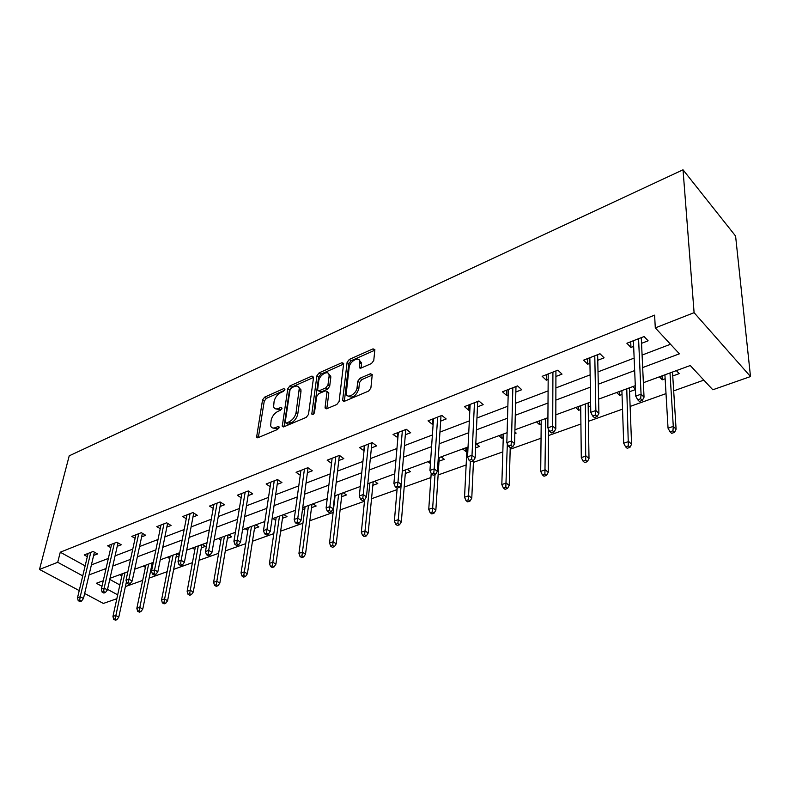 <?xml version="1.0" encoding="UTF-8"?>
<svg xmlns="http://www.w3.org/2000/svg" width="790" height="790" viewBox="0 0 790 790"><rect width="100%" height="100%" fill="white"/><g stroke="black" fill="none" stroke-linecap="round" stroke-linejoin="round"><path stroke-width="1.19" d="M284.904 389.421L283.837 388.591L264.65 397.133L262.547 399.918L256.602 437.117L258.063 437.68L277.606 429.444L279.127 426.956L278.05 426.521L275.493 427.607C272.906 428.565 271.286 427.933 270.654 425.711L271.108 420.399C272.086 416.281 274.387 413.249 278.001 411.313L280.539 410.217L282.05 408.233L280.973 407.363L278.445 408.46C275.848 409.447 274.239 408.835 273.616 406.643L274.081 401.498C275.038 397.459 277.31 394.457 280.894 392.502L283.413 391.396L284.904 389.421M371.488 363.519L373.759 360.526L374.865 349.615L373.038 348.854L349.328 359.411L347.106 362.343L342.613 400.53L344.371 401.3L368.575 391.099L370.885 388.058L372.248 374.549L370.401 373.749L360.052 378.213L357.781 381.205L357.06 387.633C356.616 393.983 346.711 399.404 346.218 393.618L349.141 367.439C349.595 361.257 359.42 355.796 359.855 361.524L359.391 367.271L361.188 368.022L371.488 363.519M57.709 562.302L60.267 552.21L654.604 315.141L655.295 327.89L694.094 312.672L683.024 169.801L69.224 455.82L39.5 569.442L57.709 562.302L82.743 575.88M313.581 377.235L311.971 376.06L289.94 385.875L287.797 388.7L282.267 426.205L283.817 426.827L306.263 417.357L308.485 414.434L313.581 377.235M341.942 362.709L343.63 364.072L320.799 374.213L319.091 372.88L341.942 362.709L343.66 363.4L339.098 401.498L336.826 404.48L326.784 408.716L325.075 407.423L326.784 408.716M325.075 407.423L327.05 391.514L325.362 390.813L318.854 393.637L316.642 396.55L314.509 412.489C313.62 414.513 312.712 415.036 311.793 414.059L316.918 375.754L319.091 372.88M643.366 382.716L690.272 365.523L712.807 389.776L750.5 376.553L735.589 236.052L683.024 169.801M60.267 552.21L85.132 565.877M91.413 564.889L108.358 558.431M115.073 555.874L132.76 549.139M139.544 546.552L158.01 539.511M164.873 536.904L184.169 529.547M191.101 526.91L211.266 519.227M218.277 516.551L239.36 508.523M246.45 505.817L268.511 497.414M275.68 494.688L298.778 485.88M306.016 483.125L330.23 473.901M337.547 471.107L362.926 461.439M370.322 458.625L396.955 448.473M404.431 445.629L432.397 434.974M439.941 432.1L469.329 420.902M476.963 417.989L507.861 406.218M515.574 403.285L548.092 390.892M555.884 387.92L590.15 374.865M598.01 371.873L634.143 358.107M642.082 355.075L670.503 344.252M93.635 555.439L97.535 553.938L93.141 551.469L84.234 554.936L87.335 556.664M117.226 546.315L121.226 544.764L116.821 542.226L107.618 545.821L110.817 547.648M141.617 536.864L145.716 535.284L141.311 532.677L131.792 536.39L135.1 538.326M166.858 527.098L171.065 525.469L166.65 522.792L156.805 526.634L160.232 528.698M192.977 516.986L197.312 515.307L192.898 512.552L182.697 516.532L186.252 518.734M220.045 506.508L224.498 504.78L220.084 501.946L209.518 506.074L213.211 508.414M248.1 495.646L252.681 493.869L248.277 490.946L237.316 495.231L241.157 497.74M277.201 484.379L281.921 482.552L277.527 479.54L266.141 483.984L270.141 486.68M307.409 472.687L312.277 470.8L307.883 467.7L296.072 472.311L300.24 475.225M338.791 460.54L343.798 458.595L339.424 455.396L327.149 460.185L331.514 463.335M371.409 447.91L376.573 445.916L372.218 442.598L359.46 447.584L364.052 450.764M405.329 434.776L410.672 432.713L406.346 429.296L393.055 434.47L397.903 437.66M440.652 421.11L446.172 418.967L441.877 415.431L428.042 420.833L432.347 424.319L433.147 424.013M477.466 406.86L483.164 404.648L478.908 400.984L464.481 406.613L468.747 410.227L469.872 409.793M515.84 391.998L521.746 389.717L517.529 385.915L502.479 391.791L506.706 395.533L508.177 394.961M555.913 376.484L562.016 374.124L557.858 370.184L542.138 376.317L546.315 380.197L548.171 379.486M597.763 360.289L604.093 357.831L600.005 353.752L583.573 360.161L587.691 364.19L589.952 363.311M641.539 343.334L648.106 340.796L644.087 336.55L626.895 343.255L630.943 347.442L633.649 346.395M125.403 586.585L142.664 580.423M149.142 578.112L167.134 571.693M173.672 569.353L192.434 562.658M199.05 560.298L218.623 553.316M225.298 550.926L245.73 543.639M252.484 541.229L273.814 533.615M280.638 531.176L302.925 523.217M309.828 520.758L333.133 512.443M340.105 509.945L364.486 501.245M371.537 498.727L397.054 489.622M404.184 487.075L430.915 477.535M438.114 474.968L466.14 464.964M473.427 462.367L502.825 451.87M510.182 449.243L541.041 438.233M548.477 435.576L580.907 424.003M588.422 421.317L622.53 409.141M630.124 406.435L666.019 393.618M673.682 390.882L703.841 380.118M109.77 579.416L119.853 584.956M121.858 575.851L119.764 574.686M151.631 565.976L152.658 565.601M145.4 567.348L143.197 566.094M153.171 563.142L152.421 562.717M176.061 557.069L179.073 555.972M169.722 558.57L167.421 557.217M179.241 555.084L176.95 553.721M201.312 547.865L205.479 546.344L202.309 544.429M194.873 549.494L192.454 548.043M227.441 538.336L231.717 536.775L228.547 534.8M220.904 540.113L218.356 538.543M254.479 528.48L258.873 526.881L255.713 524.846M247.843 530.426L245.157 528.717M282.484 518.27L287.007 516.62L283.857 514.527M275.75 520.393L272.915 518.536M311.517 507.684L316.168 505.985L313.018 503.832M304.673 510.014L302.619 508.632M335.059 495.755L334.269 498.984M341.616 496.713L346.405 494.965L343.275 492.743M372.85 485.317L377.788 483.519L374.667 481.228M405.29 473.496L410.385 471.64L407.285 469.28M439.003 461.202L444.257 459.286L441.175 456.847M430.422 463.592L427.983 461.686M462.703 448.957L465.774 451.446L466.831 451.05M475.61 447.851L479.49 446.439L476.429 443.921M498.846 435.705L501.877 438.282L503.25 437.779M514.833 433.552L516.156 433.068L514.873 431.962M536.479 421.909L539.481 424.566L541.189 423.944M575.712 407.522L578.675 410.277L580.749 409.526M588.195 406.801L590.673 405.902M616.644 392.512L619.567 395.365L622.026 394.467M629.551 391.731L635.456 389.579M635.437 389.134L632.869 386.567M659.393 376.84L662.257 379.802L665.14 378.746M672.744 375.981L679.183 373.631L676.349 370.629M116.841 598.711L103.362 603.442L84.658 593.478M750.5 376.553L694.094 312.672M642.665 367.577L679.4 353.821L655.295 327.89M89.043 574.913L106.048 568.543M112.792 566.025L130.538 559.379M137.351 556.822L155.887 549.88M162.77 547.302L182.144 540.044M189.106 537.437L209.35 529.863M216.391 527.226L237.573 519.287M244.693 516.62L266.852 508.326M274.051 505.63L297.267 496.93M304.545 494.214L328.867 485.1M336.224 482.344L361.741 472.785M369.177 470.001L395.948 459.978M403.473 457.163L431.587 446.627M439.191 443.782L468.747 432.713M476.429 429.839L507.516 418.196M515.278 415.283L548.013 403.028M555.854 400.096L590.357 387.169M598.277 384.207L634.666 370.579M39.5 569.442L79.227 590.584M103.263 580.739L96.36 583.267L101.989 586.318M107.539 589.33L117.69 594.84M635.288 385.678L598.593 399.138M590.604 402.061L555.824 414.819M547.924 417.713L514.922 429.809M507.101 432.673L475.778 444.168M468.045 447.002L438.272 457.914M430.619 460.718L402.308 471.097L398.279 519.662L401.34 521.864L405.586 469.902M394.743 473.872L367.785 483.757M360.309 486.502L334.634 495.913M327.228 498.628L302.758 507.595M295.44 510.281L272.086 518.842M264.857 521.499L242.57 529.665M235.41 532.292L214.12 540.093M207.049 542.69L186.697 550.146M179.705 552.714L160.242 559.853M153.319 562.391L134.705 569.215M127.861 571.723L110.037 578.26M363.815 450.853L364.358 445.669M397.39 437.858L397.854 432.604M432.347 424.319L432.713 419.006M465.774 451.446L465.962 447.762M468.747 410.227L469.023 404.845M501.877 438.282L501.996 434.549M506.706 395.533L506.864 390.082M539.481 424.566L539.521 420.794M546.315 380.197L546.364 374.677M578.675 410.277L578.636 406.455M587.691 364.19L587.602 358.591M619.567 395.365L619.439 391.494M630.943 347.442L630.716 341.764M662.257 379.802L662.04 375.872M275.7 408.874L280.174 409.724L278.445 408.46M281.754 409.042L280.174 409.724M272.787 427.992L277.241 428.861L275.493 427.607M278.88 428.17L277.241 428.861M284.568 390.309L266.358 398.387L264.255 401.162L258.35 437.561M313.561 377.423L291.638 387.159L289.505 389.984L284.015 426.738M291.55 387.781L290.049 389.756L285.22 422.117L286.316 423.025L289.041 421.87C292.774 419.905 295.114 416.824 296.062 412.627L299.252 388.512C298.63 386.172 296.961 385.53 294.236 386.587L291.55 387.781M285.96 423.124L288.064 424.299L286.316 423.025M298.887 387.446L300.96 389.816L300.97 391.722L297.8 413.911C296.852 418.108 294.512 421.188 290.789 423.144L288.064 424.299M326.823 408.697L328.778 393.39L327.662 391.988M313.65 414.069L318.617 377.087L316.918 375.754M329.065 376.386L329.065 374.983C328.502 369.601 319.279 374.954 318.735 380.938L317.59 390.072L319.239 390.734L325.747 387.91L327.959 384.987L329.065 376.386L330.773 377.719L330.763 376.326L328.818 374.134M318.656 390.892L320.957 392.057L319.239 390.734M330.773 377.719L329.677 386.32L327.465 389.243L320.957 392.057M320.799 374.213L318.617 377.087M359.588 360.536L361.553 362.906L361.119 368.051M348.272 396.037C352.439 398.585 355.944 396.234 358.788 389.006L357.06 387.633M370.401 373.749L372.12 375.141L361.771 379.595L359.499 382.577L358.788 389.006M373.038 348.854L374.727 350.256L351.027 360.783L348.805 363.706L344.351 401.3M113.651 619.291L115.389 620.199L116.9 619.696L115.162 618.787L113.651 619.291L112.95 616.427L115.666 615.509L118.777 617.148L126.43 581.835M115.162 618.787L124.998 572.77M112.95 616.427L122.312 573.757M118.777 617.148L116.9 619.696M79.691 600.104L78.19 600.647L79.997 601.595L81.508 601.062L79.691 600.104L80.224 596.766L77.519 597.744L88.115 553.425M90.781 552.388L80.224 596.766L83.473 598.484L94.405 552.18M81.508 601.062L83.473 598.484M77.519 597.744L78.19 600.647M137.598 611.223L139.336 612.161L140.897 611.638L139.159 610.7L137.598 611.223L136.848 608.32L139.662 607.372L142.773 609.06L152.292 562.766M139.159 610.7L148.629 564.109M136.848 608.32L145.864 565.126M142.773 609.06L140.897 611.638M162.355 602.879L164.093 603.846L165.712 603.303L163.974 602.336L162.355 602.879L161.565 599.946L164.468 598.958L167.589 600.696L176.693 553.82M163.974 602.336L173.05 555.153M161.565 599.946L170.186 556.2M167.589 600.696L165.712 603.303M103.628 591.513L102.068 592.075L103.885 593.053L105.435 592.49L103.628 591.513L104.152 588.125L101.347 589.133L111.588 544.27M114.353 543.194L104.152 588.125L107.41 589.893L117.996 542.908M105.435 592.49L107.41 589.893M101.347 589.133L102.068 592.075M128.395 582.625L126.775 583.208L128.592 584.205L130.212 583.632L128.395 582.625L128.918 579.179L126.015 580.225L135.87 534.8M138.724 533.685L128.918 579.179L132.187 580.996L142.378 533.309M130.212 583.632L132.187 580.996M126.015 580.225L126.775 583.208M187.981 594.248L189.719 595.235L191.387 594.673L189.649 593.685L187.981 594.248L187.131 591.266L190.143 590.249L193.264 592.036L201.914 544.567M189.649 593.685L198.3 545.9M187.131 591.266L195.347 546.976M193.264 592.036L191.387 594.673M214.505 585.311L216.243 586.328L217.971 585.745L216.233 584.728L214.505 585.311L213.606 582.289L216.727 581.233L219.847 583.069L228.004 535.008M216.233 584.728L224.429 536.321M213.606 582.289L221.368 537.437M219.847 583.069L217.971 585.745M241.987 576.048L243.715 577.095L245.512 576.493L243.774 575.446L241.987 576.048L241.029 572.987L244.258 571.901L247.379 573.787L255.012 525.103M243.774 575.446L251.467 526.407M241.029 572.987L248.297 527.562M247.379 573.787L245.512 576.493M154.04 573.421L152.371 574.014L154.188 575.051L155.857 574.458L154.04 573.421L154.564 569.916L151.552 571.002L160.992 524.995M163.945 523.849L154.564 569.916L157.832 571.782L167.608 523.365M155.857 574.458L157.832 571.782M151.552 571.002L152.371 574.014M180.614 563.882L178.886 564.504L180.703 565.561L182.441 564.949L180.614 563.882L181.137 560.317L178.017 561.443L187.003 514.853M190.064 513.658L181.137 560.317L184.406 562.243L193.718 513.065M182.441 564.949L184.406 562.243M178.017 561.443L178.886 564.504M208.175 553.988L206.378 554.629L208.205 555.726L209.992 555.084L208.175 553.988L208.688 550.363L205.459 551.529L213.942 504.346M217.112 503.112L208.688 550.363L211.957 552.348L220.775 502.391M209.992 555.084L211.957 552.348M205.459 551.529L206.378 554.629M236.773 543.727L234.906 544.389L236.724 545.525L238.59 544.853L236.773 543.727L237.276 540.034L233.919 541.249L241.868 493.454M245.157 492.17L237.276 540.034L240.545 542.078L248.811 491.301M238.59 544.853L240.545 542.078M233.919 541.249L234.906 544.389M266.457 533.072L264.522 533.764L266.339 534.929L268.274 534.238L266.457 533.072L266.961 529.32L263.475 530.574L270.832 482.147M274.249 480.824L266.961 529.32L270.219 531.423L277.882 479.787M268.274 534.238L270.219 531.423M263.475 530.574L264.522 533.764M297.307 521.993L295.292 522.723L297.109 523.918L299.114 523.197L297.307 521.993L297.8 518.181L294.176 519.484L300.901 470.425M304.446 469.043L297.8 518.181L301.049 520.343L308.06 467.828M299.114 523.197L301.049 520.343M294.176 519.484L295.292 522.723M359.618 367.459L359.786 368.012M329.381 510.478L327.287 511.239L329.094 512.473L331.188 511.723L329.381 510.478L329.865 506.597L326.102 507.95L332.126 458.24M335.809 456.808L329.865 506.597L333.113 508.839L339.394 455.405M331.188 511.723L333.113 508.839M326.102 507.95L327.287 511.239M362.758 498.5L360.576 499.28L362.383 500.564L364.555 499.784L362.758 498.5L363.232 494.54L359.312 495.952L364.585 445.58M368.416 444.089L363.232 494.54L366.461 496.861L371.932 442.716M364.555 499.784L366.461 496.861M359.312 495.952L360.576 499.28M397.528 486.028L395.257 486.838L397.044 488.161L399.315 487.351L397.528 486.028L397.992 481.989L393.904 483.46L398.358 432.406M402.337 430.856L397.992 481.989L401.202 484.379L405.774 429.513M399.315 487.351L401.202 484.379M393.904 483.46L395.257 486.838M433.759 473.013L431.389 473.872L433.167 475.234L435.537 474.395L433.759 473.013L434.214 468.904L429.957 470.445L433.513 418.69M437.66 417.081L434.214 468.904L437.403 471.383L440.998 415.777M435.537 474.395L437.403 471.383M429.957 470.445L431.389 473.872M471.561 459.444L469.092 460.333L470.85 461.755L473.319 460.866L471.561 459.444L472.005 455.257L467.562 456.857L470.139 404.411M474.464 402.722L472.005 455.257L475.165 457.825L477.703 401.458M473.319 460.866L475.165 457.825M467.562 456.857L469.092 460.333M511.041 445.274L508.454 446.202L510.202 447.673L512.779 446.755L511.041 445.274L511.466 440.998L506.825 442.676L508.335 389.51M512.848 387.742L511.466 440.998L514.586 443.664L515.979 386.527M512.779 446.755L514.586 443.664M506.825 442.676L508.454 446.202M552.299 430.471L549.603 431.439L551.321 432.959L554.017 432.002L552.299 430.471L552.704 426.106L547.855 427.854L548.201 373.956M552.921 372.12L552.704 426.106L555.795 428.861L555.923 370.945M554.017 432.002L555.795 428.861M547.855 427.854L549.603 431.439M595.472 414.977L592.648 415.984L594.337 417.574L597.161 416.567L595.472 414.977L595.857 410.514L590.782 412.35L589.854 357.712M594.781 355.786L595.857 410.514L598.899 413.387L597.645 354.671M597.161 416.567L598.899 413.387M590.782 412.35L592.648 415.984M270.466 566.45L272.204 567.526L274.061 566.904L272.333 565.828L270.466 566.45L269.459 563.349L272.807 562.213L275.917 564.159L282.978 514.853M272.333 565.828L279.482 516.137M269.459 563.349L276.194 517.332M275.917 564.159L274.061 566.904M300.012 556.496L301.74 557.602L303.676 556.95L301.948 555.844L300.012 556.496L298.946 553.356L302.412 552.17L305.523 554.175L311.961 504.227M301.948 555.844L308.515 505.491M298.946 553.356L305.108 506.736M305.523 554.175L303.676 556.95M330.684 546.157L332.412 547.302L334.417 546.631L332.699 545.485L330.684 546.157L329.549 542.977L333.153 541.752L336.254 543.816L342.011 493.207M332.699 545.485L338.624 494.451M329.549 542.977L335.088 495.745M336.254 543.816L334.417 546.631M362.551 535.423L364.259 536.607L366.353 535.906L364.634 534.721L362.551 535.423L361.336 532.193L365.089 530.919L368.17 533.053L373.196 481.772M364.634 534.721L369.868 482.996M361.336 532.193L364.644 499.645M368.17 533.053L366.353 535.906M395.672 524.264L397.37 525.478L399.543 524.758L397.834 523.533L395.672 524.264L394.378 520.985L397.182 488.111M394.378 520.985L398.279 519.662L397.834 523.533M401.34 521.864L399.543 524.758M430.125 512.661L431.814 513.915L434.075 513.154L432.377 511.9L430.125 512.661L428.753 509.333L432.811 507.95L435.853 510.221L439.24 457.558M432.377 511.9L435.014 474.583M428.753 509.333L431.192 473.407M435.853 510.221L434.075 513.154M465.991 500.574L467.67 501.867L470.02 501.077L468.342 499.774L465.991 500.574L464.54 497.196L468.766 495.765L471.778 498.105L473.506 460.57M468.342 499.774L470.396 461.39M464.54 497.196L467.018 447.377M471.778 498.105L470.02 501.077M503.378 487.973L505.037 489.316L507.486 488.497L505.827 487.154L503.378 487.973L501.828 484.547L506.232 483.055L509.214 485.485L510.221 447.673M505.827 487.154L507.338 443.792M501.828 484.547L503.368 434.046M509.214 485.485L507.486 488.497M542.355 474.839L544.004 476.232L546.552 475.373L544.912 473.98L542.355 474.839L540.706 471.363L545.307 469.803L548.25 472.311L548.517 429.227M544.912 473.98L545.702 418.532M540.706 471.363L541.229 420.171M548.25 472.311L546.552 475.373M583.05 461.123L584.669 462.565L587.335 461.666L585.716 460.224L583.05 461.123L581.292 457.598L586.091 455.968L589.004 458.575L588.135 402.969M585.716 460.224L585.37 403.986M581.292 457.598L580.699 405.695M589.004 458.575L587.335 461.666M625.562 446.804L627.161 448.295L629.946 447.357L628.356 445.856L625.562 446.804L623.695 443.22L628.712 441.521L631.575 444.217L629.403 387.841M628.356 445.856L626.766 388.808M623.695 443.22L621.898 390.596M631.575 444.217L629.946 447.357M670.029 431.814L671.599 433.364L674.512 432.387L672.952 430.836L670.029 431.814L668.044 428.18L673.287 426.403L676.092 429.207L672.497 372.041M672.952 430.836L673.287 426.403L669.999 372.949M668.044 428.18L664.913 374.816M676.092 429.207L674.512 432.387M640.69 398.743L637.727 399.809L639.387 401.458L642.349 400.392L640.69 398.743L641.055 394.19L635.733 396.116L633.412 340.717M638.567 338.703L641.055 394.19L644.038 397.173L641.283 337.646M642.349 400.392L644.038 397.173M635.733 396.116L637.727 399.809M284.913 389.391L283.837 388.591M279.147 427.311L278.05 426.521M282.06 408.154L280.973 407.363M258.3 437.581L256.592 436.376M264.255 401.162L262.547 399.918M266.358 398.387L264.65 397.133M283.966 426.758L282.257 425.524M289.505 389.984L287.797 388.7M291.638 387.159L289.94 385.875M313.571 377.304L311.971 376.06M290.789 423.144L289.041 421.87M297.8 413.911L296.062 412.627M300.97 391.722L299.262 390.418M328.778 393.39L327.05 392.057M312.978 414.533L311.793 413.634M327.465 389.243L325.747 387.91M329.677 386.32L327.959 384.987M360.981 368.101L359.391 366.817M361.553 364.101L359.855 362.719M359.499 382.577L357.781 381.205M361.771 379.595L360.052 378.213M344.312 401.32L342.613 400.007M348.805 363.706L347.106 362.343M351.027 360.783L349.328 359.411M257.589 437.808L256.602 437.117M283.314 426.965L282.267 426.205M300.96 389.816L299.252 388.512M326.231 408.865L325.075 407.986M328.768 392.847L327.05 391.514M312.573 414.641L311.793 414.059M330.763 376.326L329.065 374.983M360.536 368.199L359.391 367.271M361.553 362.906L359.855 361.524M343.808 401.448L342.613 400.53"/></g></svg>

